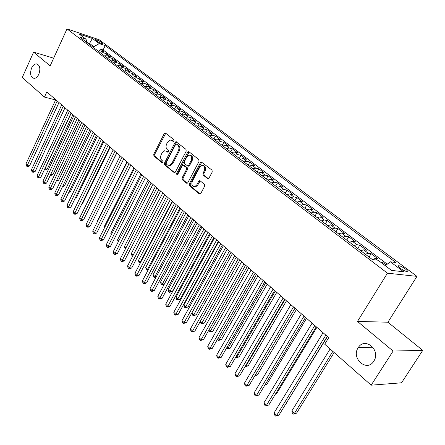 <?xml version="1.0" encoding="UTF-8"?>
<svg xmlns="http://www.w3.org/2000/svg" width="445" height="445" viewBox="0 0 445 445"><rect width="100%" height="100%" fill="white"/><g stroke="black" fill="none" stroke-linecap="round" stroke-linejoin="round"><path stroke-width="0.67" d="M174.017 140.982L173.878 139.724L165.579 133.105L165.067 132.955L164.216 133.645L153.748 154.22L153.926 155.989L162.047 162.775L162.998 162.431L162.864 161.179L161.808 160.295C160.428 158.826 160.228 156.924 161.218 154.587L162.091 152.869L164.667 150.733L166.452 151.233L167.921 152.218L168.483 151.745L168.349 150.493L167.281 149.62C165.885 148.168 165.685 146.266 166.68 143.907L167.565 142.178L170.251 139.997L173.428 141.46L174.017 140.982M358.164 347.762C350.821 358.392 366.997 372.576 373.806 361.162L374.022 360.812C380.881 349.942 364.922 336.676 358.353 347.473L358.164 347.762M31.589 68.035C29.732 73.748 30.538 77.191 34.004 78.37C35.912 78.303 37.525 76.929 38.837 74.243C40.695 68.575 39.922 65.12 36.518 63.88C34.56 63.908 32.919 65.293 31.589 68.035M405.312 268.902C402.719 267.072 400.567 266.01 398.865 265.715C397.735 265.771 398.231 266.638 400.35 268.307C402.942 270.143 405.1 271.216 406.819 271.517C407.954 271.456 407.453 270.582 405.312 268.902M207.509 178.562L208.243 178.723L209.005 178.061L212.237 172.009L212.015 170.118L201.296 161.941L200.484 162.62L189.281 183.863L189.487 185.721L199.316 193.937L200.078 194.098L200.784 193.464L204.644 186.233L204.427 184.341L200.155 180.837L199.438 180.676L198.687 181.332L196.79 184.903L194.832 186.627C192.118 186.477 191.283 184.675 192.34 181.215L199.733 167.22L201.874 165.418C204.522 165.662 205.312 167.476 204.244 170.852L202.998 173.205L203.215 175.08L207.509 178.562L208.26 178.718M357.474 321.424L393.107 351.049L371.163 385.175L401.524 382.806L422.75 350.371L387.912 322.208L416.954 276.373L387.462 273.174L357.474 321.424L387.912 322.208M53.661 58.178L33.614 52.137L50.146 65.882L67.011 28.897L387.462 273.174M33.614 52.137L22.25 77.508L44.444 97.077L55.608 99.947M371.163 385.175L324.705 344.207L328.727 337.655L46.814 91.915L44.444 97.077M186.188 151.2L185.988 149.375L175.964 141.671L175.119 142.356L164.433 163.137L164.617 164.928L174.523 172.832L175.28 172.182L186.188 151.2M189.047 151.812L198.804 159.594L199.015 161.452L187.846 182.667L187.106 183.307L186.411 183.151L182.3 179.713L182.1 177.872L186.561 169.35L186.36 167.515L183.006 165.128L182.222 165.79L177.611 174.629L177.088 175.085L176.493 173.695L187.618 152.34L188.446 151.656L189.047 151.812M386.143 265.02L382.7 262.416L382.144 263.318M377.26 260.13L375.135 258.517L378.044 258.895L371.136 253.678L369.066 257.065M365.351 254.245L368.21 253.277L363.648 249.817L366.58 250.235L359.821 245.128L357.786 248.494M354.014 245.623L356.873 244.689L352.407 241.307L355.36 241.763L348.747 236.762L346.75 240.1M342.923 237.191L345.782 236.289L341.41 232.98L344.386 233.469L337.911 228.574L335.947 231.889M332.065 228.936L334.929 228.074L330.652 224.831L333.639 225.348L327.303 220.564L325.373 223.852M321.44 220.859L324.305 220.025L320.116 216.854L323.12 217.405L316.918 212.716L315.021 215.981M311.038 212.949L313.897 212.148L309.798 209.044L312.824 209.623L306.744 205.028L304.881 208.266M300.853 205.206L303.713 204.433L299.696 201.39L302.733 201.997L296.776 197.497L294.946 200.717M290.874 197.624L293.733 196.874L289.801 193.898L292.849 194.532L287.014 190.121L285.212 193.314M281.101 190.193L283.954 189.47L280.1 186.555L283.165 187.212L277.446 182.889L275.672 186.06M271.528 182.912L274.376 182.216L270.599 179.357L273.669 180.041L268.062 175.803L266.316 178.951M262.138 175.775L264.986 175.108L261.282 172.304L264.363 173.01L258.868 168.855L257.149 171.981M252.938 168.777L255.78 168.138L252.148 165.384L255.241 166.119L249.851 162.047L248.16 165.145M243.916 161.919L246.758 161.301L243.192 158.604L246.291 159.355L241.006 155.361L239.343 158.442M235.071 155.194L237.903 154.599L234.409 151.956L237.519 152.724L232.335 148.808L230.694 151.862M226.394 148.597L229.225 148.024L225.799 145.432L228.908 146.221L223.818 142.378L222.205 145.409M217.883 142.127L220.703 141.577L217.344 139.029L220.459 139.836L215.469 136.064L213.878 139.079M209.528 135.775L212.348 135.247L209.05 132.749L212.17 133.572L207.27 129.873L205.701 132.866M201.335 129.545L204.144 129.033L200.906 126.58L204.033 127.426L199.221 123.793L197.675 126.764M193.291 123.426L196.095 122.937L192.913 120.528L196.045 121.39L191.317 117.819L189.798 120.773M185.393 117.424L188.191 116.952L185.07 114.588L188.196 115.466L183.562 111.962L182.061 114.888M177.638 111.528L180.431 111.072L177.36 108.752L180.498 109.642L175.942 106.199L174.462 109.114M170.023 105.738L172.805 105.304L169.795 103.023L172.927 103.93L168.455 100.548L166.997 103.435M162.542 100.047L165.317 99.63L162.364 97.394L165.495 98.312L161.101 94.991L159.727 97.733M155.194 94.462L157.964 94.062L155.06 91.859L158.192 92.794L153.87 89.528L152.585 92.115M147.974 88.972L150.738 88.588L147.879 86.425L151.016 87.37L146.772 84.161L145.565 86.603M140.881 83.582L143.635 83.209L140.831 81.085L143.963 82.041L139.791 78.887L138.656 81.201M133.906 78.281L136.654 77.925L133.895 75.839L137.032 76.807L132.927 73.703L131.859 75.895M127.053 73.069L129.795 72.73L127.081 70.677L130.213 71.656L126.18 68.608L125.173 70.688M120.317 67.946L123.048 67.623L120.384 65.604L123.51 66.589L119.544 63.596L118.593 65.576M113.692 62.912L116.418 62.6L113.792 60.615L116.924 61.61L113.019 58.662L112.118 60.553M107.178 57.956L109.893 57.661L107.312 55.708L110.438 56.715L106.6 53.817L103.479 52.799L100.77 53.083M105.743 55.619L106.6 53.817M95.975 40.423L97.344 41.452C99.619 42.931 101.532 43.788 103.073 44.022L101.232 42.192C98.957 40.712 97.049 39.855 95.508 39.627L95.975 40.423M416.954 276.373L99.152 39.75L67.011 28.897M385.275 265.682L390.354 261.805L395.844 262.511L105.198 45.601L99.235 43.616L93.823 46.686L93.433 47.509M390.354 261.805L403.654 271.778L391.5 270.393L378.072 260.236L372.248 259.485L79.788 37.13L86.013 39.205L79.177 34.031L92.382 38.476L99.235 43.616M387.239 264.18L103.129 49.974L100.286 49.045L104.063 51.898L100.943 50.88L98.239 51.158M109.893 57.661L113.019 58.662M116.418 62.6L119.544 63.596M123.048 67.623L126.18 68.608M129.795 72.73L132.927 73.703M136.654 77.925L139.791 78.887M143.635 83.209L146.772 84.161M150.738 88.588L153.87 89.528M157.964 94.062L161.101 94.991M165.317 99.63L168.455 100.548M172.805 105.304L175.942 106.199M180.431 111.072L183.562 111.962M188.191 116.952L191.317 117.819M196.095 122.937L199.221 123.793M204.144 129.033L207.27 129.873M212.348 135.247L215.469 136.064M220.703 141.577L223.818 142.378M229.225 148.024L232.335 148.808M237.903 154.599L241.006 155.361M246.758 161.301L249.851 162.047M255.78 168.138L258.868 168.855M264.986 175.108L268.062 175.803M274.376 182.216L277.446 182.889M283.954 189.47L287.014 190.121M293.733 196.874L296.776 197.497M303.713 204.433L306.744 205.028M313.897 212.148L316.918 212.716M324.305 220.025L327.303 220.564M334.929 228.074L337.911 228.574M345.782 236.289L348.747 236.762M356.873 244.689L359.821 245.128M368.21 253.277L371.136 253.678M380.614 262.155L382.7 262.416M93.823 46.686L89.467 43.376L86.964 42.553M89.083 44.2L92.382 38.476M393.107 351.049L422.75 350.371M99.474 50.775L100.286 49.045M103.129 49.974L105.198 45.601M86.975 42.598L86.013 39.205M107.312 55.708L104.603 55.998M113.792 60.615L111.072 60.92M120.384 65.604L117.652 65.921M127.081 70.677L124.344 71.011M133.895 75.839L131.153 76.184M140.831 81.085L138.078 81.446M147.879 86.425L145.12 86.803M155.06 91.859L152.29 92.254M162.364 97.394L159.588 97.8M169.795 103.023L167.014 103.451M177.36 108.752L174.573 109.197M185.07 114.588L182.272 115.049M192.913 120.528L190.11 121.012M200.906 126.58L198.097 127.081M209.05 132.749L206.235 133.266M217.344 139.029L214.523 139.569M225.799 145.432L222.973 145.993M234.409 151.956L231.578 152.54M243.192 158.604L240.361 159.215M252.148 165.384L249.311 166.018M261.282 172.304L258.439 172.96M270.599 179.357L267.751 180.036M280.1 186.555L277.246 187.262M289.801 193.898L286.942 194.632M299.696 201.39L296.837 202.152M309.798 209.044L306.939 209.834M320.116 216.854L317.252 217.677M330.652 224.831L327.787 225.687M341.41 232.98L338.55 233.87M352.407 241.307L349.548 242.23M363.648 249.817L360.784 250.774M375.135 258.517L372.298 259.496M173.689 141.36L171.514 140.203M165.957 150.916L168.182 152.107M165.751 133.244L154.665 154.426L154.843 156.189L162.72 162.77M176.671 141.949L165.351 163.332L165.54 165.123L174.696 172.777M176.548 144.152L175.569 144.525L166.169 162.781L166.302 164.038L167.431 164.984L169.373 165.49L171.848 163.382L178.328 150.855C179.341 148.469 179.129 146.538 177.7 145.076L176.548 144.152L177.46 144.369L176.515 144.13M168.916 165.534L170.29 165.685L172.766 163.582L171.848 163.382M177.46 144.369L178.612 145.292C180.047 146.755 180.253 148.68 179.24 151.066L172.766 163.582M187.245 183.262L183.218 179.897L182.3 179.713M183.596 165.256L184.553 165.484L187.278 167.709L187.479 169.545L183.017 178.056L183.218 179.897M189.181 151.917L177.41 173.884L177.377 174.935M191.222 160.456C192.268 157.202 191.534 155.422 189.036 155.11L186.844 156.929L184.291 161.819L184.491 163.649L187.862 166.035L188.652 165.368L191.222 160.456L192.134 160.656C193.163 157.669 192.552 155.883 190.293 155.288M188.168 166.096L188.78 166.23L189.564 165.562L188.652 165.368M192.134 160.656L189.564 165.562M203.232 165.568C205.568 166.185 206.213 168.01 205.156 171.047L203.91 173.4L204.127 175.269L208.343 178.69M194.337 186.705L195.75 186.805L197.708 185.081L196.79 184.903M200.233 180.904L197.708 185.081M202.063 162.191L201.396 162.826L190.199 184.041L190.404 185.899L200.172 194.059M44.906 168.605L47.209 169.117L72.919 114.671M47.209 169.117L45.546 169.84L44.678 169.684L45.034 168.727L71.211 113.186M57.21 100.982L27.251 165.518L25.86 164.127L55.731 99.686M58.996 102.534L29.509 165.929L27.251 165.518L26.917 166.502L25.86 164.127M29.509 165.929L27.824 166.664L26.917 166.502M50.786 174.284L52.86 174.651L78.893 119.877M52.86 174.651L51.181 175.374L50.341 175.23M56.815 179.964L58.601 180.269L84.962 125.167M58.601 180.269L56.365 180.904M62.945 185.732L64.436 185.977L91.13 130.546M64.436 185.977L62.495 186.672M69.181 191.589L70.36 191.778L97.399 136.009M70.36 191.778L68.758 192.463M63.207 106.205L32.863 171.141L31.45 169.729L61.699 104.892M64.987 107.757L35.127 171.536L32.863 171.141L32.518 172.12L31.957 171.553L31.45 169.729M35.127 171.536L33.425 172.276L32.518 172.12M69.298 111.517L38.565 176.854L37.13 175.419L67.768 110.182M71.078 113.069L40.834 177.244L38.565 176.854L38.209 177.828L37.636 177.255L37.13 175.419M40.834 177.244L39.115 177.983L38.209 177.828M75.494 116.918L44.361 182.661L42.904 181.198L73.937 115.561M77.274 118.465L46.636 183.034L44.361 182.661L43.994 183.635L43.41 183.051L42.904 181.198M46.636 183.034L44.901 183.785L43.994 183.635M81.797 122.408L50.257 188.563L48.772 187.078L80.211 121.029M83.571 123.955L52.532 188.925L50.257 188.563L49.873 189.531L49.278 188.941L48.772 187.078M52.532 188.925L50.78 189.676L49.873 189.531M75.528 197.541L76.384 197.675L103.774 141.566M76.384 197.675L75.222 198.17M88.205 127.993L56.248 194.565L54.741 193.052L86.591 126.591M89.973 129.54L58.529 194.916L56.248 194.565L55.848 195.533L55.247 194.927L54.741 193.052M58.529 194.916L56.76 195.672L55.848 195.533M81.986 203.593L82.509 203.671L110.254 147.217M82.509 203.671L81.802 203.966M94.724 133.678L62.339 200.662L60.804 199.132L93.083 132.248M96.487 135.213L64.625 201.007L62.339 200.662L61.922 201.63L61.31 201.012L60.804 199.132M64.625 201.007L62.84 201.763L61.922 201.63M88.566 209.734L116.846 152.958M101.354 139.457L68.53 206.869L66.973 205.306L99.686 138M103.112 140.993L70.822 207.198L68.53 206.869L68.102 207.826L67.479 207.203L66.973 205.306M70.822 207.198L69.02 207.96L68.102 207.826M120.183 155.872L91.264 214.09M108.096 145.337L74.832 213.177L73.247 211.592L106.4 143.857M109.854 146.867L77.124 213.494L74.832 213.177L74.387 214.134L73.753 213.5L73.247 211.592M77.124 213.494L75.305 214.262L74.387 214.134M126.975 161.791L97.666 220.375L97.95 220.648M97.811 220.926L97.666 220.375M114.966 151.322L81.24 219.596L79.627 217.983L113.236 149.815M116.718 152.846L83.532 219.897L81.24 219.596L80.779 220.548L80.133 219.902L79.627 217.983M83.532 219.897L81.696 220.67L80.779 220.548M133.889 167.815L104.18 226.766L104.742 227.317M104.464 227.868L104.18 226.766M121.952 157.413L87.76 226.127L86.119 224.486L120.195 155.878M123.699 158.937L90.057 226.41L87.76 226.127L87.281 227.072L86.625 226.416L86.119 224.486M90.057 226.41L88.199 227.189L87.281 227.072M140.92 173.945L110.805 233.263L111.662 234.103M111.233 234.938L110.805 233.263M129.067 163.615L94.39 232.768L92.721 231.1L127.276 162.052M130.808 165.128L96.693 233.041L94.39 232.768L93.895 233.714L93.233 233.047L92.721 231.1M96.693 233.041L94.818 233.82L93.895 233.714M148.079 180.186L117.547 239.877L118.698 241.006M118.209 241.969L117.547 239.877M136.309 169.929L101.143 239.532L99.441 237.83L134.485 168.338M138.045 171.436L103.446 239.788L101.143 239.532L100.631 240.472L99.953 239.788L99.441 237.83M103.446 239.788L101.555 240.573L100.631 240.472M155.361 186.533L124.4 246.602L125.868 248.043M125.368 249.005L124.4 246.602M143.685 176.354L108.013 246.413L106.283 244.683L141.827 174.735M145.409 177.861L110.321 246.652L108.013 246.413L107.484 247.348L106.794 246.652L106.283 244.683M110.321 246.652L108.408 247.442L107.484 247.348M162.775 192.996L131.375 253.45L133.138 255.18L164.65 194.632M132.699 256.098L131.865 255.391L131.375 253.45M132.571 256.086L133.177 255.185M151.194 182.901L115.005 253.422L113.247 251.659L149.303 181.254M152.913 184.402L117.313 253.644L115.005 253.422L114.46 254.345L113.753 253.639L113.247 251.659M117.313 253.644L115.383 254.434L114.46 254.345M170.329 199.577L138.478 260.414L140.27 262.177L172.237 201.24M140.27 263.129L138.962 262.372L138.478 260.414M139.68 263.078L140.27 262.177L140.742 262.222M158.848 189.57L122.125 260.553L120.334 258.756L156.918 187.89M160.556 191.061L124.439 260.759L122.125 260.553L121.557 261.471L120.845 260.753L120.334 258.756M124.439 260.759L122.486 261.554L121.557 261.471M178.017 206.28L145.704 267.506L147.534 269.303L179.958 207.976M148.046 270.171L146.922 270.193L146.188 269.475L145.704 267.506M146.922 270.193L147.534 269.303L148.463 269.375M166.641 196.367L129.378 267.818L127.554 265.988L164.678 194.654M168.344 197.847L131.692 268.007L129.378 267.818L128.789 268.73L128.06 268.001L127.554 265.988M131.692 268.007L129.718 268.802L128.789 268.73M185.843 213.105L153.063 274.726L154.921 276.551L187.823 214.829M156.078 277.14L154.293 277.441L153.547 276.707L153.063 274.726M154.293 277.441L154.921 276.551L156.334 276.656M174.585 203.287L136.765 275.21L134.902 273.352L172.582 201.546M176.276 204.761L139.079 275.383L136.765 275.21L136.153 276.123L135.413 275.377L134.902 273.352M139.079 275.383L137.082 276.189L136.153 276.123M193.82 220.058L160.55 282.08L162.447 283.938L195.839 221.816M164.277 284.233L161.796 284.817L161.04 284.071L160.55 282.08M161.796 284.817L162.447 283.938L164.372 284.06M182.678 210.346L144.286 282.747L142.394 280.851L180.642 208.566M184.358 211.809L146.6 282.898L144.286 282.747L143.657 283.649L142.901 282.892L142.394 280.851M146.6 282.898L144.581 283.71L143.657 283.649M201.947 227.139L168.182 289.561L170.112 291.458L172.326 291.581L205.59 230.315M172.326 291.581L169.439 292.326L203.999 228.93M169.439 292.326L168.666 291.57L168.182 289.561M190.927 217.538L151.951 290.424L150.021 288.493L188.852 215.725M192.602 218.996L154.265 290.557L151.951 290.424L151.3 291.319L150.527 290.546L150.021 288.493M154.265 290.557L152.223 291.369L151.3 291.319M210.224 234.354L175.953 297.188L177.917 299.118L180.13 299.224L213.895 237.552M180.13 299.224L177.221 299.98L212.321 236.184M177.221 299.98L176.437 299.207L175.953 297.188M199.343 224.87L159.761 298.25L157.797 296.275L197.224 223.023M201.001 226.316L162.075 298.356L159.761 298.25L159.088 299.135L158.303 298.345L157.797 296.275M162.075 298.356L159.088 299.135M218.662 241.713L183.868 304.953L185.871 306.916L188.079 307.005L222.361 244.934M188.079 307.005L185.148 307.773L220.798 243.571M185.148 307.773L184.352 306.989L183.868 304.953M207.921 232.346L167.72 306.221L165.718 304.213L205.762 230.465M209.567 233.786L170.035 306.31L167.72 306.221L167.025 307.1L166.224 306.293L165.718 304.213M170.035 306.31L167.025 307.1M227.267 249.211L191.934 312.868L193.976 314.871L196.184 314.932L230.988 252.454M196.184 314.932L193.23 315.716L229.442 251.108M193.23 315.716L192.412 314.915L191.934 312.868M216.671 239.977L175.836 314.348L173.789 312.301L214.468 238.053M218.306 241.401L178.15 314.415L175.836 314.348L175.113 315.216L174.295 314.398L173.789 312.301M178.15 314.415L175.113 315.216M200.411 321.184L202.23 322.97L204.439 323.014L239.788 260.125M204.439 323.014L201.463 323.81L238.253 258.79M201.463 323.81L200.634 322.992L200.267 321.435M225.598 247.754L184.108 322.636L182.022 320.55L223.351 245.796M227.217 249.167L186.416 322.675L184.108 322.636L183.362 323.493L182.528 322.658L182.022 320.55M186.416 322.675L183.362 323.493M209.1 329.712L210.646 331.23L212.855 331.247L248.761 267.946M212.855 331.247L209.856 332.059L247.242 266.622M209.856 332.059L209.005 331.23L208.788 330.268M234.704 255.697L192.546 331.086L190.421 328.955L232.412 253.695M236.312 257.093L194.854 331.102L192.546 331.086L191.773 331.931L190.922 331.08L190.421 328.955M194.854 331.102L191.773 331.931M217.967 338.411L219.229 339.652L221.432 339.646L257.911 275.922M221.432 339.646L218.412 340.47L219.229 339.652L256.409 274.61M218.412 340.47L217.471 339.285M227.011 347.289L227.979 348.235L230.176 348.207L267.245 284.06M230.176 348.207L227.134 349.047L227.979 348.235L265.76 282.764M227.134 349.047L226.41 348.335M236.245 356.35L236.901 356.996L239.099 356.935L276.773 292.359M239.099 356.935L236.028 357.791L236.901 356.996L275.299 291.08M236.028 357.791L235.633 357.402M243.999 263.796L201.146 339.702L198.982 337.532L241.657 261.755M245.59 265.181L203.454 339.696L201.146 339.702L200.35 340.542L199.482 339.674L198.982 337.532M203.454 339.696L200.35 340.542M253.489 272.067L209.923 348.496L207.715 346.282L251.097 269.982M255.057 273.436L212.232 348.463L209.923 348.496L209.1 349.319L208.215 348.435L207.715 346.282M212.232 348.463L209.1 349.319M263.173 280.511L218.884 357.469L216.626 355.205L260.731 278.381M264.725 281.863L221.182 357.407L218.884 357.469L218.028 358.281L217.127 357.374L216.626 355.205M221.182 357.407L218.028 358.281M245.673 365.595L246.007 365.924L248.193 365.84L286.491 300.831M248.193 365.84L245.1 366.708L246.007 365.924L285.039 299.568M273.063 289.133L228.024 366.619L225.721 364.316L270.571 286.958M274.598 290.468L230.321 366.53L228.024 366.619L227.139 367.425L226.216 366.502L225.721 364.316M230.321 366.53L227.139 367.425M255.297 375.04L257.477 374.924L296.415 309.481M257.477 374.924L254.852 375.786M283.17 297.939L237.352 375.969L235.005 373.611L280.623 295.719M284.683 299.257L239.644 375.847L237.352 375.969L236.434 376.754L235.5 375.814L235.005 373.611M239.644 375.847L236.434 376.754M265.353 384.302L266.95 384.196L306.544 318.314M266.95 384.196L264.975 384.931M293.489 306.933L246.88 385.509L244.477 383.106L290.891 304.669M294.985 308.235L249.167 385.359L246.88 385.509L245.929 386.282L244.972 385.32L244.477 383.106M249.167 385.359L245.929 386.282M275.644 393.736L276.612 393.658L316.885 327.325M276.612 393.658L275.427 394.098M304.041 316.128L256.609 395.255L254.156 392.796L301.382 313.814M305.509 317.413L258.884 395.071L256.609 395.255L255.625 396.011L254.646 395.032L254.156 392.796M258.884 395.071L255.625 396.011M286.185 403.348L327.448 336.537M286.48 403.315L286.124 403.448M314.821 325.529L266.544 405.206L264.041 402.697L312.101 323.159M316.267 326.786L268.819 404.989L266.544 405.206L265.531 405.951L264.53 404.944L264.041 402.697M268.819 404.989L265.531 405.951M330.118 348.98L291.864 410.924L294.406 413.416L296.559 413.177L334.156 352.54M296.559 413.177L293.338 414.134L294.406 413.416L332.827 351.372M293.338 414.134L292.326 413.132L291.864 410.924M325.846 335.135L276.695 415.374L274.137 412.815L323.064 332.715M327.264 336.376L278.959 415.124L276.695 415.374L275.644 416.103L274.626 415.079L274.137 412.815M278.959 415.124L275.644 416.103M103.479 52.799L100.943 50.88M100.704 43.31L101.232 42.192M102.278 43.894L102.6 43.21M172.877 140.709L171.965 140.487M167.965 152.207L167.526 152.107M167.37 151.439L166.452 151.233M162.508 162.876L162.047 162.775M154.843 156.189L153.926 155.989M154.665 154.426L153.748 154.22M165.134 133.873L164.216 133.645M173.461 141.454L173.044 141.354M174.585 172.816L173.884 172.677M165.54 165.123L164.617 164.928M165.351 163.332L164.433 163.137M176.036 142.578L175.119 142.356M179.24 151.066L178.328 150.855M178.612 145.292L177.7 145.076M187.156 183.296L186.411 183.151M183.017 178.056L182.1 177.872M187.479 169.545L186.561 169.35M187.278 167.709L186.36 167.515M184.553 165.484L183.64 165.29M177.41 173.884L176.493 173.695M188.53 152.552L187.618 152.34M204.127 175.269L203.215 175.08M203.91 173.4L202.998 173.205M205.156 171.047L204.244 170.852M199.605 181.516L198.687 181.332M200.111 194.087L199.316 193.937M190.404 185.899L189.487 185.721M190.199 184.041L189.281 183.863M201.396 162.826L200.484 162.62M398.403 266.449L398.865 265.715M37.647 64.208L36.518 63.88M372.888 347.239L358.353 347.473M165.529 133.072L165.067 132.955M176.47 141.794L175.964 141.671M170.29 165.685L169.373 165.49M188.78 166.23L187.862 166.035M189.014 151.79L188.446 151.656M195.75 186.805L194.832 186.627M200.128 180.815L199.438 180.676M201.935 162.086L201.296 161.941"/></g></svg>
